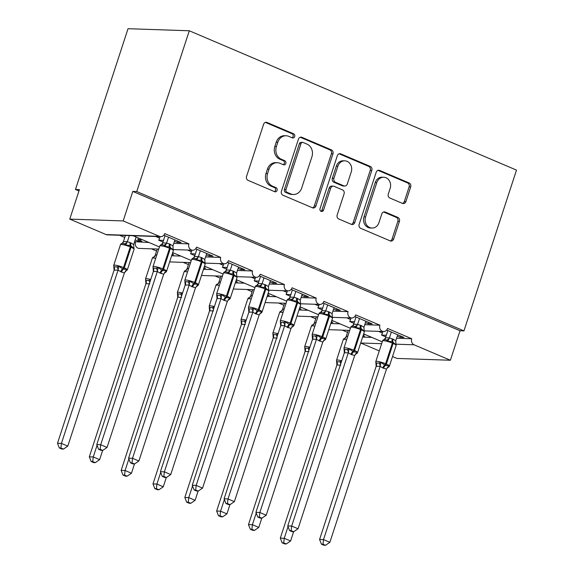 <?xml version="1.0" encoding="UTF-8"?>
<svg xmlns="http://www.w3.org/2000/svg" width="574" height="574" viewBox="0 0 574 574"><rect width="100%" height="100%" fill="white"/><g stroke="black" fill="none" stroke-linecap="round" stroke-linejoin="round"><path stroke-width="0.86" d="M294.684 136.555A2.16 1.873 91.9 0 0 293.594 133.778L267.039 122.47A3.085 2.669 91.9 0 0 266.192 122.284A3.085 2.669 91.9 0 0 263.595 124.3L246.555 176.426A3.085 2.669 91.9 0 0 248.112 180.387L274.666 191.694A2.16 1.873 91.9 0 0 275.994 187.641L272.557 186.177A9.873 8.553 91.9 0 1 267.584 173.506L269.005 169.158A9.873 8.553 91.9 0 1 277.335 162.7A9.873 8.553 91.9 0 1 280.033 163.303L283.47 164.767A2.16 1.873 91.9 0 0 284.79 160.713L281.353 159.249A9.873 8.553 91.9 0 1 276.388 146.571L277.809 142.23A9.873 8.553 91.9 0 1 286.139 135.765A9.873 8.553 91.9 0 1 288.83 136.368L292.266 137.832A2.16 1.873 91.9 0 0 294.684 136.555M292.066 137.746A2.16 1.873 91.9 0 0 292.023 133.728L265.468 122.42A3.085 2.669 91.9 0 0 265.403 122.391M274.458 191.608A2.16 1.873 91.9 0 0 274.422 187.583L270.985 186.119L272.557 186.177M283.262 164.673A2.16 1.873 91.9 0 0 283.219 160.655L279.782 159.192L281.353 159.249M402.46 203.39A3.085 2.669 91.9 0 0 403.3 203.576A3.085 2.669 91.9 0 0 405.904 201.56L410.683 186.937A3.085 2.669 91.9 0 0 409.133 182.977L379.636 170.421A3.085 2.669 91.9 0 0 378.797 170.227A3.085 2.669 91.9 0 0 376.192 172.25L359.159 224.369A3.085 2.669 91.9 0 0 360.709 228.33L390.205 240.886A3.085 2.669 91.9 0 0 391.045 241.08A3.085 2.669 91.9 0 0 393.649 239.057L399.425 221.392A3.085 2.669 91.9 0 0 397.868 217.431L385.247 212.057A3.085 2.669 91.9 0 0 384.408 211.871A3.085 2.669 91.9 0 0 381.803 213.894L378.94 222.647A8.251 7.146 91.9 0 1 371.974 228.05A8.251 7.146 91.9 0 1 365.566 216.958L376.781 182.64A8.251 7.146 91.9 0 1 383.748 177.244A8.251 7.146 91.9 0 1 390.155 188.337L388.282 194.055A3.085 2.669 91.9 0 0 389.839 198.016L402.46 203.39M133.06 235.72L107.331 234.852A4.714 4.083 -88.1 0 1 106.047 234.565L69.763 219.11L79.406 189.614L75.474 189.477L128.031 28.7L189.291 30.774L136.741 191.551L132.809 191.422L123.173 220.925L159.457 236.373A4.714 4.083 -88.1 0 0 160.742 236.66A4.714 4.083 -88.1 0 0 164.724 233.575L188.911 243.878A4.714 4.083 91.9 0 0 192.57 250.214A4.714 4.083 91.9 0 0 196.552 247.129L220.746 257.432A4.714 4.083 91.9 0 0 224.405 263.767A4.714 4.083 91.9 0 0 228.38 260.682L252.574 270.978A4.714 4.083 91.9 0 0 256.234 277.321A4.714 4.083 91.9 0 0 260.209 274.236L284.403 284.532A4.714 4.083 91.9 0 0 288.062 290.875A4.714 4.083 91.9 0 0 292.044 287.789L316.231 298.085A4.714 4.083 91.9 0 0 319.89 304.428A4.714 4.083 91.9 0 0 323.872 301.343L348.066 311.639A4.714 4.083 91.9 0 0 351.726 317.982A4.714 4.083 91.9 0 0 355.701 314.896L379.895 325.193A4.714 4.083 91.9 0 0 383.554 331.535A4.714 4.083 91.9 0 0 387.529 328.45L411.723 338.746A4.714 4.083 91.9 0 0 414.098 344.802L450.382 360.25L396.971 358.441L392.523 356.547M189.291 30.774L516.5 170.105L463.95 330.882L136.741 191.551M332.949 153.839A3.085 2.669 91.9 0 0 331.399 149.879L301.902 137.315A3.085 2.669 91.9 0 0 301.063 137.129A3.085 2.669 91.9 0 0 298.458 139.152L281.425 191.271A3.085 2.669 91.9 0 0 282.975 195.232L312.471 207.788A3.085 2.669 91.9 0 0 313.311 207.982A3.085 2.669 91.9 0 0 315.915 205.958L332.949 153.839L331.385 153.782A3.085 2.669 91.9 0 0 329.828 149.821L300.331 137.265A3.085 2.669 91.9 0 0 300.274 137.236M340.769 153.868L370.266 166.424A3.085 2.669 91.9 0 1 371.816 170.385L354.782 222.511A3.085 2.669 91.9 0 1 352.178 224.527A3.085 2.669 91.9 0 1 351.338 224.341L338.717 218.967A3.085 2.669 91.9 0 1 337.16 215.006L344.07 193.869A3.085 2.669 91.9 0 0 342.52 189.908L334.147 186.342A3.085 2.669 91.9 0 0 333.3 186.155A3.085 2.669 91.9 0 0 330.696 188.172L323.506 210.177A2.16 1.873 91.9 0 1 320.005 208.692L337.325 155.698A3.085 2.669 91.9 0 1 339.93 153.681A3.085 2.669 91.9 0 1 340.769 153.868L339.198 153.818L368.695 166.374L370.266 166.424M386.646 330.072L403.945 337.44L400.013 337.304L397.265 336.134M386.331 335.245L381.545 335.08L385.793 336.888M396.577 338.237L411.723 338.746M382.894 331.514L382.399 333.02A6.917 3.279 113.1 0 1 381.545 335.08M330.796 323.535L340.016 323.844M328.866 329.44A4.714 4.083 91.9 0 0 330.143 329.727L349.724 330.387M362.625 337.089L371.844 337.397M354.811 316.518L372.117 323.887L368.185 323.75L365.437 322.581M354.502 321.691L349.717 321.526L353.964 323.334M364.748 324.683L379.895 325.193M351.066 317.96L350.571 319.467A6.917 3.279 113.1 0 1 349.717 321.526M298.968 309.982L308.181 310.29M297.038 315.887A4.714 4.083 91.9 0 0 298.315 316.174L317.896 316.834M322.983 302.964L340.282 310.333L336.357 310.197L333.602 309.027M322.674 308.138L317.888 307.973L322.136 309.781M332.913 311.13L348.066 311.639M319.237 304.407L318.742 305.913A6.917 3.279 113.1 0 1 317.888 307.973M267.14 296.428L276.352 296.736M265.202 302.333A4.714 4.083 91.9 0 0 266.487 302.62L286.067 303.28M291.154 289.411L308.453 296.78L304.529 296.643L301.773 295.474M290.839 294.584L286.06 294.419L290.3 296.227M301.085 297.576L316.231 298.085M287.402 290.853L286.914 292.36A6.917 3.279 113.1 0 1 286.06 294.419M235.304 282.874L244.524 283.183M233.374 288.779A4.714 4.083 91.9 0 0 234.651 289.066L254.232 289.727M259.326 275.857L276.625 283.226L272.7 283.09L269.945 281.92M259.01 281.03L254.225 280.865L258.472 282.673M269.256 284.022L284.403 284.532M255.573 277.299L255.078 278.806A6.917 3.279 113.1 0 1 254.225 280.865M203.476 269.321L212.696 269.629M201.546 275.226A4.714 4.083 91.9 0 0 202.823 275.513L222.403 276.173M227.498 262.304L244.797 269.672L240.865 269.536L238.117 268.367M227.182 267.477L222.396 267.312L226.644 269.12M237.428 270.469L252.574 270.978M223.745 263.746L223.25 265.253A6.917 3.279 113.1 0 1 222.396 267.312M171.648 255.767L180.86 256.076M169.717 261.672A4.714 4.083 91.9 0 0 170.995 261.959L190.575 262.619M195.662 248.75L212.961 256.119L209.036 255.982L206.281 254.813M195.354 253.923L190.568 253.758L194.816 255.566M205.6 256.915L220.746 257.432M191.917 250.192L191.422 251.699A6.917 3.279 113.1 0 1 190.568 253.758M134.61 241.683L149.032 242.522M135.507 242.063A4.714 4.083 91.9 0 0 139.166 248.406L158.747 249.066M365.093 334.527L363.478 334.47M363.155 335.46L364.677 336.106L362.962 336.048M347.449 330.308L348.138 330.61M342.341 330.136L347.564 332.36M333.264 320.974L331.65 320.916M331.327 321.906L332.841 322.552L331.133 322.495M315.614 316.755L316.31 317.056M310.512 316.583L315.736 318.807M301.436 307.42L299.822 307.363M299.499 308.353L301.013 308.999L299.305 308.941M283.786 303.201L284.482 303.502M278.684 303.029L283.908 305.253M269.608 293.866L267.993 293.809M267.671 294.799L269.184 295.445L267.477 295.388M251.957 289.648L252.653 289.949M246.849 289.475L252.079 291.7M237.772 280.313L236.158 280.256M235.835 281.246L237.356 281.891L235.649 281.834M220.129 276.094L220.818 276.395M215.02 275.922L220.244 278.146M205.944 266.759L204.33 266.702M204.007 267.692L205.521 268.338L203.813 268.28M188.294 262.548L188.989 262.842M183.192 262.368L188.416 264.6M174.116 253.206L172.501 253.148M172.178 254.138L173.692 254.784L171.985 254.727M156.465 248.994L157.161 249.288M151.364 248.815L156.587 251.046M163.834 235.197L181.133 242.565L177.208 242.429L174.453 241.259M163.518 240.37L158.74 240.205L162.98 242.013M173.764 243.362L188.911 243.878M160.089 236.639L159.594 238.153A6.917 3.279 113.1 0 1 158.74 240.205M134.947 235.792L132.996 235.699L159.436 246.956M142.287 239.652L137.789 239.502L141.864 241.231L137.939 241.102L135.184 239.925M124.637 235.44L125.333 235.735M119.528 235.261L124.759 237.493M379.278 350.908L360.694 342.994L381.631 343.697M463.95 330.882L460.025 330.753L450.382 360.25M460.025 330.753L132.809 191.422M137.789 239.502L138.291 237.952M69.763 219.11L123.173 220.925M78.961 190.963L75.474 189.477M138.377 239.753L137.939 241.102M177.646 241.08L177.208 242.429M209.481 254.634L209.036 255.982M241.31 268.187L240.865 269.536M273.138 281.741L272.7 283.09M304.966 295.294L304.529 296.643M336.802 308.848L336.357 310.197M368.63 322.401L368.185 323.75M400.458 335.955L400.013 337.304M286.139 135.765L284.568 135.715A9.873 8.553 91.9 0 0 276.238 142.18L277.809 142.23M279.782 159.192A9.873 8.553 91.9 0 1 274.817 146.521L276.238 142.18M277.335 162.7L275.764 162.643A9.873 8.553 91.9 0 0 267.434 169.108L269.005 169.158M270.985 186.119A9.873 8.553 91.9 0 1 266.013 173.448L267.434 169.108M312.529 207.817A3.085 2.669 91.9 0 0 314.344 205.908L331.385 153.782M303.33 142.546A2.16 1.873 91.9 0 0 300.919 143.823L285.967 189.578A2.16 1.873 91.9 0 0 287.05 192.347L290.674 193.89A9.873 8.553 91.9 0 0 293.371 194.493A9.873 8.553 91.9 0 0 301.702 188.028L311.926 156.759A9.873 8.553 91.9 0 0 306.954 144.088L303.33 142.546M302.742 142.409L301.171 142.359A2.16 1.873 91.9 0 0 299.348 143.773L300.919 143.823M293.371 194.493L291.8 194.442A9.873 8.553 91.9 0 1 289.102 193.84L285.479 192.297A2.16 1.873 91.9 0 1 284.395 189.52L299.348 143.773M351.396 224.362A3.085 2.669 91.9 0 0 353.211 222.454L370.244 170.335A3.085 2.669 91.9 0 0 368.695 166.374M333.3 186.155L331.729 186.098A3.085 2.669 91.9 0 0 329.124 188.121L321.935 210.127L323.506 210.177M320.902 211.368A2.16 1.873 91.9 0 0 321.935 210.127M351.238 171.935A8.251 7.146 91.9 0 0 344.831 160.835A8.251 7.146 91.9 0 0 337.871 166.238L333.917 178.327A3.085 2.669 91.9 0 0 335.467 182.288L343.84 185.854A3.085 2.669 91.9 0 0 344.687 186.041A3.085 2.669 91.9 0 0 347.292 184.024L351.238 171.935M344.831 160.835L343.259 160.785A8.251 7.146 91.9 0 0 336.299 166.187L337.871 166.238M344.687 186.041L343.116 185.99A3.085 2.669 91.9 0 1 342.269 185.797L333.896 182.238A3.085 2.669 91.9 0 1 332.346 178.277L336.299 166.187M383.748 177.244L382.176 177.187A8.251 7.146 91.9 0 0 375.209 182.589L376.781 182.64M371.974 228.05L370.402 228A8.251 7.146 91.9 0 1 363.995 216.9L375.209 182.589M390.263 240.915A3.085 2.669 91.9 0 0 392.078 239.006L397.854 221.342A3.085 2.669 91.9 0 0 396.297 217.381L383.676 212.007A3.085 2.669 91.9 0 0 383.619 211.978M402.518 203.418A3.085 2.669 91.9 0 0 404.333 201.503L409.111 186.88A3.085 2.669 91.9 0 0 407.562 182.919L378.065 170.363A3.085 2.669 91.9 0 0 378.008 170.342M114.09 270.132L57.5 443.272L61.425 443.401L67.789 446.113L124.429 272.844L121.48 272.09L118.057 270.132L114.111 270.153L113.717 265.353A6.759 1.069 18.1 0 1 114.664 265.123A6.759 1.069 18.1 0 1 123.518 267.563L130.269 246.913A6.759 1.069 -161.9 0 0 121.415 244.467A6.759 1.069 -161.9 0 0 120.468 244.703L113.717 265.353M60.901 448.014L59.337 447.957L61.877 449.04L63.449 449.098L60.901 448.014L61.425 443.401L118.014 270.268M125.419 235.462L123.41 241.604L127.313 241.711L131.001 242.946L133.663 244.581L136.131 237.033M129.344 235.598L127.342 241.733M122.413 243.154L123.41 241.604M113.867 266.071L113.989 266.824L116.938 266.917L118.775 266.236L122.642 268.876A1.571 0.746 -66.9 0 0 123.518 267.563L124.278 267.893L131.03 247.243L130.269 246.913A1.571 0.746 -66.9 0 0 130.262 245.572L125.713 245.012L124.493 243.792L122.571 243.441C121.602 243.283 120.906 243.699 120.468 244.703M120.719 271.76A3.458 1.643 113.1 0 1 122.642 268.876L126.99 269.737L126.244 270.885A3.458 2.691 -115.1 0 0 125.821 271M133.807 247.76L133.929 248.506L131.023 245.902A1.571 0.746 113.1 0 1 131.03 247.243A6.759 1.069 -161.9 0 1 134.079 249.224L127.328 269.88L125.225 271.143M133.929 248.506L133.663 244.581M127.292 241.862L125.713 245.012M124.429 272.844L126.99 269.737M118.057 270.132L118.775 266.236M63.449 449.098L67.789 446.113M57.5 443.272L59.337 447.957M163.769 245.127L161.839 244.768C160.878 244.61 160.175 245.033 159.737 246.031A6.759 1.069 -161.9 0 1 160.684 245.801A6.759 1.069 -161.9 0 1 169.538 248.248A1.571 0.746 113.1 0 0 169.531 246.906L164.982 246.339L163.769 245.127A3.458 3.021 127.9 0 0 166.589 243.046L170.277 244.28L172.939 245.909L174.898 239.91M153.136 267.405L153.258 268.151L154.32 268.194L156.207 268.252L158.044 267.57L161.911 270.211L166.259 271.064L165.513 272.212A3.458 2.691 64.9 0 0 165.09 272.327M98.606 449.291L101.146 450.375L102.717 450.425L100.177 449.342L98.606 449.291L96.769 444.599L153.358 271.466L152.985 266.68A6.759 1.069 18.1 0 1 153.94 266.451A6.759 1.069 18.1 0 1 162.786 268.897A1.571 0.746 113.1 0 1 161.911 270.211A3.458 1.643 -66.9 0 0 159.988 273.095L157.326 271.466L153.358 271.466M96.769 444.599L100.694 444.735L157.283 271.595M100.177 449.342L100.694 444.735L107.058 447.447L163.698 274.178L159.988 273.095M161.251 244.911L162.722 242.91L166.589 243.046L168.526 237.198M165.047 235.713L162.686 242.931M173.075 249.087L173.197 249.841L169.531 246.906A3.458 1.643 -66.9 0 1 169.509 243.957M164.982 246.339L166.568 243.197M172.939 245.909L173.197 249.841M158.044 267.57L157.326 271.466M166.259 271.064L163.698 274.178M107.058 447.447L102.717 450.425M149.807 283.836L145.918 283.685L89.329 456.825L93.253 456.954L99.618 459.666L102.638 450.425M92.73 461.568L91.166 461.51L93.706 462.594L95.277 462.651L92.73 461.568L93.253 456.954L97.056 445.331M145.918 283.685L145.545 278.907A6.759 1.069 18.1 0 1 146.492 278.677A6.759 1.069 18.1 0 1 150.732 279.509M157.247 249.016L155.245 255.157L156.896 254.734M154.248 256.707L155.245 255.157M145.696 279.624L145.818 280.377L148.766 280.471L150.603 279.789M95.277 462.651L99.618 459.666M89.329 456.825L91.166 461.51M181.635 297.389L177.746 297.239L121.157 470.379L125.082 470.508L131.453 473.22L134.474 463.979M124.565 475.121L122.994 475.064L125.541 476.147L127.105 476.205L124.565 475.121L125.082 470.508L128.885 458.884M177.746 297.239L177.373 292.46A6.759 1.069 18.1 0 1 178.327 292.231A6.759 1.069 18.1 0 1 182.561 293.056M189.083 262.569L187.074 268.711L188.724 268.288M186.076 270.261L187.074 268.711M177.524 293.178L177.653 293.924L180.595 294.024L182.439 293.343M127.105 476.205L131.453 473.22M121.157 470.379L122.994 475.064M213.463 310.943L209.575 310.792L152.985 483.932L156.917 484.061L163.281 486.774L166.302 477.532M156.393 488.675L154.822 488.618L157.369 489.701L158.933 489.758L156.393 488.675L156.917 484.061L160.713 472.438M209.575 310.792L209.209 306.014A6.759 1.069 18.1 0 1 210.156 305.784A6.759 1.069 18.1 0 1 214.389 306.609M220.911 276.123L218.902 282.257L220.552 281.841M217.905 283.814L218.902 282.257M209.359 306.731L209.481 307.477L212.43 307.578L214.267 306.896M158.933 489.758L163.281 486.774M152.985 483.932L154.822 488.618M245.299 324.497L241.41 324.346L184.821 497.486L188.746 497.615L195.11 500.327L198.13 491.086M188.222 502.228L186.658 502.171L189.198 503.255L190.769 503.312L188.222 502.228L188.746 497.615L192.541 485.991M241.41 324.346L241.037 319.567A6.759 1.069 18.1 0 1 241.984 319.331A6.759 1.069 18.1 0 1 246.217 320.163M252.739 289.676L250.73 295.811L252.381 295.395M249.733 297.368L250.73 295.811M241.188 320.285L241.31 321.031L244.259 321.131L246.095 320.45M190.769 503.312L195.11 500.327M184.821 497.486L186.658 502.171M195.598 258.68L193.668 258.322C192.706 258.164 192.003 258.587 191.565 259.584A6.759 1.069 -161.9 0 1 192.512 259.355A6.759 1.069 -161.9 0 1 201.366 261.801A1.571 0.746 113.1 0 0 201.359 260.46L196.817 259.893L195.598 258.68A3.458 3.021 127.9 0 0 198.417 256.6L202.105 257.834L204.767 259.462L206.726 253.457M184.964 280.951L185.093 281.705L186.148 281.748L188.035 281.805L189.879 281.124L193.747 283.764L198.087 284.618L197.348 285.766A3.458 2.691 64.9 0 0 196.918 285.881M130.434 462.845L132.981 463.928L134.546 463.979L132.006 462.895L130.434 462.845L128.598 458.152L185.187 285.02L184.814 280.234A6.759 1.069 18.1 0 1 185.768 280.004A6.759 1.069 18.1 0 1 194.622 282.451A1.571 0.746 113.1 0 1 193.747 283.764A3.458 1.643 -66.9 0 0 191.816 286.648L189.155 285.02L185.187 285.02M128.598 458.152L132.522 458.289L189.119 285.149M132.006 462.895L132.522 458.289L138.894 461.001L195.526 287.732L191.816 286.648M193.079 258.465L194.55 256.463L198.417 256.6L200.362 250.752M196.875 249.267L194.514 256.485M204.904 262.641L205.026 263.394L201.359 260.46A3.458 1.643 -66.9 0 1 201.345 257.504M196.817 259.893L198.396 256.75M204.767 259.462L205.026 263.394M189.879 281.124L189.155 285.02M198.087 284.618L195.526 287.732M138.894 461.001L134.546 463.979M227.426 272.234L225.503 271.875C224.534 271.717 223.838 272.141 223.394 273.138A6.759 1.069 -161.9 0 1 224.348 272.908A6.759 1.069 -161.9 0 1 233.195 275.355A1.571 0.746 113.1 0 0 233.188 274.013L228.646 273.446L227.426 272.234A3.458 3.021 127.9 0 0 230.246 270.153L233.934 271.387L236.596 273.016L238.554 267.01M216.8 294.505L216.922 295.258L217.977 295.301L219.871 295.359L221.708 294.677L225.575 297.318L229.923 298.171L229.177 299.319A3.458 2.691 64.9 0 0 228.746 299.434M162.263 476.398L164.81 477.482L166.381 477.532L163.834 476.449L162.263 476.398L160.426 471.706L217.015 298.573L216.649 293.788A6.759 1.069 18.1 0 1 217.596 293.558A6.759 1.069 18.1 0 1 226.45 296.005A1.571 0.746 113.1 0 1 225.575 297.318A3.458 1.643 -66.9 0 0 223.645 300.202L220.99 298.573L217.015 298.573M160.426 471.706L164.358 471.842L220.947 298.702M163.834 476.449L164.358 471.842L170.722 474.555L227.354 301.285L223.645 300.202M224.908 272.019L226.386 270.017L230.246 270.153M228.703 262.82L226.343 270.038M232.19 264.305L230.274 270.167M236.732 276.194L236.861 276.941L233.188 274.013A3.458 1.643 -66.9 0 1 233.173 271.057M228.646 273.446L230.224 270.304M236.596 273.016L236.861 276.941M221.708 294.677L220.99 298.573M229.923 298.171L227.354 301.285M170.722 474.555L166.381 477.532M259.254 285.787L257.331 285.429C256.363 285.271 255.667 285.694 255.229 286.691A6.759 1.069 -161.9 0 1 256.176 286.462A6.759 1.069 -161.9 0 1 265.03 288.909A1.571 0.746 113.1 0 0 265.023 287.567L260.474 287L259.254 285.787A3.458 3.021 127.9 0 0 262.074 283.707L265.762 284.941L268.424 286.57L270.383 280.564M248.628 308.059L248.75 308.812L249.812 308.855L251.699 308.912L253.536 308.231L257.403 310.871L261.751 311.725L261.005 312.873A3.458 2.691 64.9 0 0 260.582 312.988M194.098 489.952L196.638 491.035L198.209 491.086L195.662 490.002L194.098 489.952L192.261 485.26L248.851 312.127L248.477 307.341A6.759 1.069 18.1 0 1 249.425 307.112A6.759 1.069 18.1 0 1 258.278 309.558A1.571 0.746 113.1 0 1 257.403 310.871A3.458 1.643 -66.9 0 0 255.48 313.756L252.818 312.127L248.851 312.127M192.261 485.26L196.186 485.396L252.775 312.256M195.662 490.002L196.186 485.396L202.55 488.108L259.19 314.839L255.48 313.756M256.736 285.572L258.214 283.57L262.074 283.707M260.531 276.374L258.171 283.592M264.018 277.859L262.103 283.721M268.567 289.748L268.689 290.494L265.023 287.567A3.458 1.643 -66.9 0 1 265.001 284.611M260.474 287L262.053 283.857M268.424 286.57L268.689 290.494M253.536 308.231L252.818 312.127M261.751 311.725L259.19 314.839M202.55 488.108L198.209 491.086M291.09 299.341L289.16 298.982C288.198 298.824 287.495 299.248 287.057 300.245A6.759 1.069 -161.9 0 1 288.005 300.015A6.759 1.069 -161.9 0 1 296.858 302.462A1.571 0.746 113.1 0 0 296.851 301.12L292.302 300.554L291.09 299.341A3.458 3.021 127.9 0 0 293.91 297.26L297.597 298.494L300.259 300.123L302.218 294.118M280.456 321.612L280.578 322.366L281.64 322.409L283.527 322.466L285.364 321.784L289.231 324.425L293.579 325.279L292.833 326.427A3.458 2.691 64.9 0 0 292.41 326.541M225.926 503.506L228.466 504.589L230.038 504.639L227.491 503.556L225.926 503.506L224.09 498.813L280.679 325.68L280.306 320.895A6.759 1.069 18.1 0 1 281.253 320.665A6.759 1.069 18.1 0 1 290.107 323.112A1.571 0.746 113.1 0 1 289.231 324.425A3.458 1.643 -66.9 0 0 287.309 327.309L284.647 325.68L280.679 325.68M224.09 498.813L228.014 498.95L284.604 325.81M227.491 503.556L228.014 498.95L234.379 501.662L291.018 328.393L287.309 327.309M288.564 299.126L290.042 297.124L293.91 297.26L295.847 291.413M292.367 289.927L290.006 297.145M300.396 303.302L300.518 304.048L296.851 301.12A3.458 1.643 -66.9 0 1 296.83 298.164M292.302 300.554L293.888 297.411M300.259 300.123L300.518 304.048M285.364 321.784L284.647 325.68M293.579 325.279L291.018 328.393M234.379 501.662L230.038 504.639M277.127 338.05L273.238 337.899L216.649 511.039L220.574 511.169L226.938 513.881L229.959 504.639M220.05 515.782L218.486 515.725L221.026 516.808L222.597 516.865L220.05 515.782L220.574 511.169L224.377 499.545M273.238 337.899L272.865 333.121A6.759 1.069 18.1 0 1 273.812 332.884A6.759 1.069 18.1 0 1 278.053 333.716M284.568 303.23L282.566 309.364L284.216 308.948M281.569 310.921L282.566 309.364M273.016 333.838L273.138 334.585L276.087 334.685L277.924 334.003M222.597 516.865L226.938 513.881M216.649 511.039L218.486 515.725M322.918 312.895L320.988 312.536C320.027 312.378 319.323 312.801 318.886 313.799A6.759 1.069 -161.9 0 1 319.833 313.569A6.759 1.069 -161.9 0 1 328.687 316.016A1.571 0.746 113.1 0 0 328.68 314.674L324.138 314.107L322.918 312.895A3.458 3.021 127.9 0 0 325.738 310.814L329.426 312.048L332.088 313.677L334.046 307.671M312.285 335.166L312.414 335.919L313.469 335.962L315.356 336.02L317.2 335.338L321.827 338.301L325.408 338.832L324.669 339.98A3.458 2.691 64.9 0 0 324.238 340.095M257.755 517.059L260.302 518.143L261.866 518.193L259.326 517.109L257.755 517.059L255.918 512.367L312.507 339.234L312.134 334.448A6.759 1.069 18.1 0 1 313.088 334.219A6.759 1.069 18.1 0 1 321.935 336.665A1.571 0.746 113.1 0 1 321.06 337.971A3.458 1.643 -66.9 0 0 319.137 340.863L316.475 339.234L312.507 339.234M255.918 512.367L259.843 512.503L316.432 339.363M259.326 517.109L259.843 512.503L266.214 515.215L322.846 341.946L319.137 340.863M320.4 312.679L321.871 310.678L325.738 310.814L327.682 304.966M324.195 303.481L321.835 310.699M332.224 316.855L332.346 317.601L328.68 314.674A3.458 1.643 -66.9 0 1 328.658 311.718M324.138 314.107L325.716 310.964M332.088 313.677L332.346 317.601M317.2 335.338L316.475 339.234M325.408 338.832L322.846 341.946M266.214 515.215L261.866 518.193M308.956 351.604L305.095 351.475L248.477 524.593L252.402 524.722L258.774 527.434L261.794 518.193M251.886 529.336L250.314 529.278L252.854 530.362L254.426 530.419L251.886 529.336L252.402 524.722L256.205 513.099M304.844 347.392L304.973 348.138A3.458 3.021 -52.1 0 1 305.095 351.475L304.694 346.674A6.759 1.069 18.1 0 1 305.648 346.438A6.759 1.069 18.1 0 1 309.881 347.27M316.396 316.783L314.394 322.918L316.044 322.502M313.397 324.475L314.394 322.918M304.973 348.138L307.915 348.239L309.759 347.557M254.426 530.419L258.774 527.434M248.477 524.593L250.314 529.278M354.746 326.448L352.816 326.089C351.855 325.932 351.152 326.355 350.714 327.352A6.759 1.069 -161.9 0 1 351.668 327.123A6.759 1.069 -161.9 0 1 360.515 329.569A1.571 0.746 113.1 0 0 360.508 328.228L355.966 327.661L354.746 326.448A3.458 3.021 127.9 0 0 357.566 324.367L361.254 325.602L363.916 327.23L365.875 321.225M344.12 348.719L344.242 349.473L347.191 349.573L349.028 348.892L353.656 351.855L357.243 352.386L356.497 353.534A3.458 2.691 64.9 0 0 356.067 353.649M289.583 530.613L292.13 531.696L293.694 531.746L291.154 530.663L289.583 530.613L287.746 525.92L344.335 352.788L343.969 348.002A6.759 1.069 18.1 0 1 344.917 347.772A6.759 1.069 18.1 0 1 353.771 350.219A1.571 0.746 113.1 0 1 352.895 351.525A3.458 1.643 -66.9 0 0 350.965 354.416L348.303 352.78L344.335 352.788M287.746 525.92L291.678 526.057L348.267 352.917M291.154 530.663L291.678 526.057L298.042 528.769L354.675 355.5L350.965 354.416M352.228 326.233L353.699 324.231L357.566 324.367M356.024 317.035L353.663 324.253M359.511 318.52L357.595 324.382M364.052 330.409L364.181 331.155L360.508 328.228A3.458 1.643 -66.9 0 1 360.494 325.271M355.966 327.661L357.545 324.518M363.916 327.23L364.181 331.155M349.028 348.892L348.303 352.78M357.243 352.386L354.675 355.5M298.042 528.769L293.694 531.746M340.784 365.157L336.895 365.007L280.306 538.147L284.238 538.276L290.602 540.988L293.623 531.746M283.714 542.889L282.143 542.832L284.69 543.915L286.254 543.973L283.714 542.889L284.238 538.276L288.033 526.652M336.895 365.007L336.529 360.228A6.759 1.069 18.1 0 1 337.476 359.991A6.759 1.069 18.1 0 1 341.709 360.824M348.231 330.337L346.222 336.472L347.873 336.055M345.225 338.021L346.222 336.472M336.68 360.946L336.802 361.692L339.743 361.792L341.587 361.111M286.254 543.973L290.602 540.988M280.306 538.147L282.143 542.832M386.575 340.002L384.652 339.643C383.683 339.485 382.987 339.908 382.549 340.906A6.759 1.069 -161.9 0 1 383.497 340.676A6.759 1.069 -161.9 0 1 392.351 343.123A1.571 0.746 113.1 0 0 392.343 341.781L387.794 341.214L386.575 340.002A3.458 3.021 127.9 0 0 389.394 337.914L393.082 339.155L395.744 340.784L397.703 334.778M375.948 362.273L376.07 363.026L379.019 363.127L380.856 362.438L385.484 365.408L389.072 365.939L388.325 367.087A3.458 2.691 64.9 0 0 387.895 367.202M321.418 544.166L323.958 545.25L325.53 545.3L322.983 544.217L321.418 544.166L319.582 539.474L376.171 366.341L375.798 361.555A6.759 1.069 18.1 0 1 376.745 361.326A6.759 1.069 18.1 0 1 385.599 363.773A1.571 0.746 113.1 0 1 384.724 365.078A3.458 1.643 -66.9 0 0 382.801 367.97L380.139 366.334L376.192 366.356A3.458 3.021 127.9 0 0 376.07 363.026M319.582 539.474L323.506 539.61L380.096 366.47M322.983 544.217L323.506 539.61L329.871 542.315L386.51 369.053L382.801 367.97M384.056 339.786L385.534 337.785L389.394 337.914M387.852 330.588L385.491 337.806M391.339 332.073L389.423 337.935M395.888 343.962L396.01 344.709L392.343 341.781A3.458 1.643 -66.9 0 1 392.322 338.825M387.794 341.214L389.373 338.072M395.744 340.784L396.01 344.709M380.856 362.438L380.139 366.334M389.072 365.939L386.51 369.053M329.871 542.315L325.53 545.3M292.023 133.728L293.594 133.778M274.422 187.583L275.994 187.641M283.219 160.655L284.79 160.713M106.047 234.565L159.457 236.373M396.096 344.192L414.098 344.802M155.698 236.488L159.594 238.153M187.526 250.042L191.422 251.699M219.354 263.595L223.25 265.253M251.182 277.149L255.078 278.806M283.011 290.702L286.914 292.36M314.846 304.256L318.742 305.913M346.674 317.809L350.571 319.467M378.503 331.363L382.399 333.02M274.817 146.521L276.388 146.571M266.013 173.448L267.584 173.506M265.468 122.42L267.039 122.47M314.344 205.908L315.915 205.958M300.331 137.265L301.902 137.315M329.828 149.821L331.399 149.879M284.395 189.52L285.967 189.578M285.479 192.297L287.05 192.347M289.102 193.84L290.674 193.89M370.244 170.335L371.816 170.385M353.211 222.454L354.782 222.511M329.124 188.121L330.696 188.172M332.346 178.277L333.917 178.327M333.896 182.238L335.467 182.288M342.269 185.797L343.84 185.854M363.995 216.9L365.566 216.958M383.676 212.007L385.247 212.057M396.297 217.381L397.868 217.431M397.854 221.342L399.425 221.392M392.078 239.006L393.649 239.057M378.065 170.363L379.636 170.421M407.562 182.919L409.133 182.977M409.111 186.88L410.683 186.937M404.333 201.503L405.904 201.56M121.48 272.09A3.458 1.643 113.1 0 1 123.403 269.206A1.571 0.746 113.1 0 0 124.278 267.893A6.759 1.069 18.1 0 1 127.328 269.88M131.001 242.946A3.458 1.643 113.1 0 0 131.023 245.902L130.262 245.572A3.458 1.643 113.1 0 1 130.241 242.623M123.453 241.582A3.458 2.691 -115.1 0 1 122.255 243.448M127.313 241.711A3.458 3.021 -52.1 0 1 124.493 243.792M113.989 266.824A3.458 3.021 -52.1 0 1 114.111 270.153M116.938 266.917A3.458 2.691 -115.1 0 1 117.979 270.282M160.749 273.418A3.458 1.643 -66.9 0 1 162.679 270.533A1.571 0.746 -66.9 0 0 163.554 269.22A6.759 1.069 18.1 0 1 166.596 271.208L173.348 250.558A6.759 1.069 -161.9 0 0 170.299 248.571L169.538 248.248L162.786 268.897L163.554 269.22L170.299 248.571A1.571 0.746 -66.9 0 0 170.291 247.229A3.458 1.643 -66.9 0 1 170.277 244.28M161.524 244.782A3.458 2.691 64.9 0 0 162.722 242.91M157.247 271.617A3.458 2.691 64.9 0 0 156.207 268.252M153.387 271.488A3.458 3.021 127.9 0 0 153.258 268.151M155.698 258.4A6.759 1.069 -161.9 0 0 153.244 258.02A6.759 1.069 -161.9 0 0 152.297 258.257L145.545 278.907M155.281 255.136A3.458 2.691 -115.1 0 1 154.083 257.001M145.818 280.377A3.458 3.021 -52.1 0 1 145.94 283.707M148.766 280.471A3.458 2.691 -115.1 0 1 149.764 282.465M187.526 271.954A6.759 1.069 -161.9 0 0 185.072 271.574A6.759 1.069 -161.9 0 0 184.125 271.811L177.373 292.46M187.11 268.689A3.458 2.691 -115.1 0 1 185.919 270.555M177.653 293.924A3.458 3.021 -52.1 0 1 177.775 297.26M180.595 294.024A3.458 2.691 -115.1 0 1 181.592 296.019M219.354 285.508A6.759 1.069 -161.9 0 0 216.907 285.127A6.759 1.069 -161.9 0 0 215.953 285.364L209.209 306.014M218.938 282.243A3.458 2.691 -115.1 0 1 217.747 284.108M209.481 307.477A3.458 3.021 -52.1 0 1 209.603 310.814M212.43 307.578A3.458 2.691 -115.1 0 1 213.42 309.573M251.182 299.061A6.759 1.069 -161.9 0 0 248.736 298.681A6.759 1.069 -161.9 0 0 247.789 298.918L241.037 319.567M250.773 295.797A3.458 2.691 -115.1 0 1 249.575 297.662M241.31 321.031A3.458 3.021 -52.1 0 1 241.432 324.367M244.259 321.131A3.458 2.691 -115.1 0 1 245.256 323.126M192.584 286.971A3.458 1.643 -66.9 0 1 194.507 284.087A1.571 0.746 -66.9 0 0 195.382 282.774A6.759 1.069 18.1 0 1 198.432 284.761L205.176 264.112A6.759 1.069 -161.9 0 0 202.134 262.124L201.366 261.801L194.622 282.451L195.382 282.774L202.134 262.124A1.571 0.746 -66.9 0 0 202.127 260.783A3.458 1.643 -66.9 0 1 202.105 257.834M193.359 258.336A3.458 2.691 64.9 0 0 194.55 256.463M189.076 285.17A3.458 2.691 64.9 0 0 188.035 281.805M185.215 285.041A3.458 3.021 127.9 0 0 185.093 281.705M224.412 300.525A3.458 1.643 -66.9 0 1 226.335 297.641A1.571 0.746 -66.9 0 0 227.211 296.327A6.759 1.069 18.1 0 1 230.26 298.315L237.012 277.665A6.759 1.069 -161.9 0 0 233.962 275.678L233.195 275.355L226.45 296.005L227.211 296.327L233.962 275.678A1.571 0.746 -66.9 0 0 233.955 274.336A3.458 1.643 -66.9 0 1 233.934 271.387M225.187 271.889A3.458 2.691 64.9 0 0 226.386 270.017M220.904 298.724A3.458 2.691 64.9 0 0 219.871 295.359M217.044 298.595A3.458 3.021 127.9 0 0 216.922 295.258M256.241 314.078A3.458 1.643 -66.9 0 1 258.164 311.194A1.571 0.746 -66.9 0 0 259.039 309.881A6.759 1.069 18.1 0 1 262.088 311.869L268.84 291.219A6.759 1.069 -161.9 0 0 265.791 289.231L265.03 288.909L258.278 309.558L259.039 309.881L265.791 289.231A1.571 0.746 -66.9 0 0 265.784 287.89A3.458 1.643 -66.9 0 1 265.762 284.941M257.016 285.443A3.458 2.691 64.9 0 0 258.214 283.57M252.739 312.278A3.458 2.691 64.9 0 0 251.699 308.912M248.872 312.141A3.458 3.021 127.9 0 0 248.75 308.812M288.069 327.632A3.458 1.643 -66.9 0 1 289.999 324.748A1.571 0.746 -66.9 0 0 290.875 323.435A6.759 1.069 18.1 0 1 293.917 325.422L300.668 304.772A6.759 1.069 -161.9 0 0 297.619 302.785L296.858 302.462L290.107 323.112L290.875 323.435L297.619 302.785A1.571 0.746 -66.9 0 0 297.612 301.443A3.458 1.643 -66.9 0 1 297.597 298.494M288.844 298.997A3.458 2.691 64.9 0 0 290.042 297.124M284.568 325.831A3.458 2.691 64.9 0 0 283.527 322.466M280.7 325.695A3.458 3.021 127.9 0 0 280.578 322.366M283.018 312.615A6.759 1.069 -161.9 0 0 280.564 312.234A6.759 1.069 -161.9 0 0 279.617 312.471L272.865 333.121M282.602 309.35A3.458 2.691 -115.1 0 1 281.404 311.216M273.138 334.585A3.458 3.021 -52.1 0 1 273.26 337.921M276.087 334.685A3.458 2.691 -115.1 0 1 277.084 336.68M319.905 341.186A3.458 1.643 -66.9 0 1 321.827 338.301A1.571 0.746 -66.9 0 0 322.703 336.988A6.759 1.069 18.1 0 1 325.752 338.976L332.497 318.326A6.759 1.069 -161.9 0 0 329.454 316.339L328.687 316.016L321.935 336.665L322.703 336.988L329.454 316.339A1.571 0.746 -66.9 0 0 329.44 314.997A3.458 1.643 -66.9 0 1 329.426 312.048M320.679 312.55A3.458 2.691 64.9 0 0 321.871 310.678M316.396 339.385A3.458 2.691 64.9 0 0 315.356 336.02M312.536 339.248A3.458 3.021 127.9 0 0 312.414 335.919M314.846 326.168A6.759 1.069 -161.9 0 0 312.392 325.788A6.759 1.069 -161.9 0 0 311.445 326.025L304.694 346.674M314.43 322.904A3.458 2.691 -115.1 0 1 313.239 324.769M307.915 348.239A3.458 2.691 -115.1 0 1 308.912 350.233M351.733 354.739A3.458 1.643 -66.9 0 1 353.656 351.855A1.571 0.746 -66.9 0 0 354.531 350.542A6.759 1.069 18.1 0 1 357.58 352.529L364.332 331.88A6.759 1.069 -161.9 0 0 361.283 329.892L360.515 329.569L353.771 350.219L354.531 350.542L361.283 329.892A1.571 0.746 -66.9 0 0 361.276 328.55A3.458 1.643 -66.9 0 1 361.254 325.602M352.508 326.097A3.458 2.691 64.9 0 0 353.699 324.231M348.224 352.938A3.458 2.691 64.9 0 0 347.191 349.573M344.364 352.802A3.458 3.021 127.9 0 0 344.242 349.473M346.674 339.722A6.759 1.069 -161.9 0 0 344.228 339.342A6.759 1.069 -161.9 0 0 343.274 339.578L336.529 360.228M346.258 336.457A3.458 2.691 -115.1 0 1 345.067 338.323M336.802 361.692A3.458 3.021 -52.1 0 1 336.924 365.028M339.743 361.792A3.458 2.691 -115.1 0 1 340.741 363.787M383.561 368.293A3.458 1.643 -66.9 0 1 385.484 365.408A1.571 0.746 -66.9 0 0 386.359 364.095A6.759 1.069 18.1 0 1 389.409 366.083L396.16 345.433A6.759 1.069 -161.9 0 0 393.111 343.446L392.351 343.123L385.599 363.773L386.359 364.095L393.111 343.446A1.571 0.746 -66.9 0 0 393.104 342.104A3.458 1.643 -66.9 0 1 393.082 339.155M384.336 339.65A3.458 2.691 64.9 0 0 385.534 337.785M380.06 366.492A3.458 2.691 64.9 0 0 379.019 363.127M173.37 249.561L192.57 250.214M134.947 235.785L160.742 236.66M205.198 263.114L224.405 263.767M237.033 276.668L256.234 277.321M268.862 290.222L288.062 290.875M300.69 303.775L319.89 304.428M332.518 317.329L351.726 317.982M364.354 330.882L383.554 331.535M172.681 252.596L191.264 260.51M204.509 266.149L223.092 274.063M236.344 279.703L254.928 287.617M268.173 293.257L286.756 301.163M300.001 306.81L318.584 314.717M331.829 320.364L350.413 328.271M363.665 333.917L382.248 341.824M133.878 247.659L134.079 249.224M152.985 266.68L159.737 246.031M164.501 272.471C165.463 272.628 166.159 272.205 166.596 271.208M173.147 248.987L173.348 250.558M154.399 256.994C153.43 256.836 152.734 257.252 152.297 258.257M186.227 270.548C185.266 270.39 184.563 270.806 184.125 271.811M218.055 284.101C217.094 283.943 216.391 284.36 215.953 285.364M249.891 297.655C248.922 297.497 248.226 297.913 247.789 298.918M184.814 280.234L191.565 259.584M196.33 286.024C197.291 286.182 197.994 285.759 198.432 284.761M204.975 262.54L205.176 264.112M216.649 293.788L223.394 273.138M228.158 299.578C229.119 299.736 229.822 299.312 230.26 298.315M236.811 276.094L237.012 277.665M248.477 307.341L255.229 286.691M259.986 313.131C260.955 313.289 261.651 312.866 262.088 311.869M268.639 289.648L268.84 291.219M280.306 320.895L287.057 300.245M291.814 326.685C292.783 326.843 293.479 326.419 293.917 325.422M300.467 303.201L300.668 304.772M281.719 311.208C280.751 311.043 280.055 311.467 279.617 312.471M312.134 334.448L318.886 313.799M323.65 340.238C324.611 340.396 325.315 339.973 325.752 338.976M332.296 316.755L332.497 318.326M313.548 324.762C312.586 324.597 311.883 325.02 311.445 326.025M343.969 348.002L350.714 327.352M355.478 353.792C356.44 353.95 357.143 353.527 357.58 352.529M364.131 330.308L364.332 331.88M345.376 338.308C344.414 338.151 343.711 338.574 343.274 339.578M375.798 361.555L382.549 340.906M387.306 367.346C388.275 367.504 388.971 367.08 389.409 366.083M395.96 343.862L396.16 345.433"/></g></svg>
